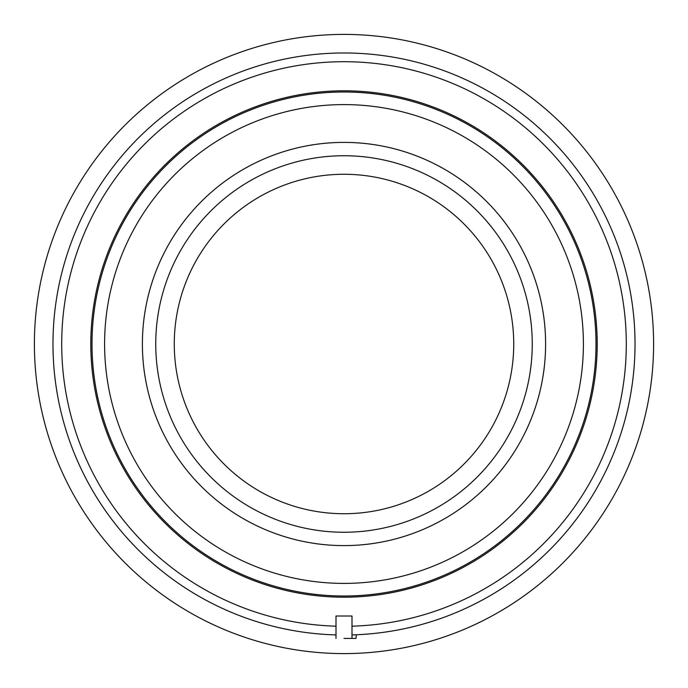 <?xml version="1.0" encoding="UTF-8"?>
<svg xmlns="http://www.w3.org/2000/svg" width="688" height="688" viewBox="0 0 688 688"><rect width="100%" height="100%" fill="white"/><g stroke="black" fill="none" stroke-linecap="round" stroke-linejoin="round"><path stroke-width="1.03" d="M351.998 638.404L351.998 616.001L336.002 616.001L336.002 638.404M356.315 634.766L355.997 638.404L344 638.404M344 653.6A309.6 309.6 0 0 0 612.122 189.2A309.6 309.6 0 0 0 75.878 189.2A309.6 309.6 0 0 0 344 653.6M351.998 626.183A282.295 282.295 0 0 0 587.131 200.552A282.295 282.295 0 0 0 100.869 200.552A282.295 282.295 0 0 0 336.002 626.183M351.998 634.912A291.024 291.024 0 0 0 594.69 196.183A291.024 291.024 0 0 0 93.31 196.183A291.024 291.024 0 0 0 336.002 634.912M344 595.997A251.997 251.997 0 0 0 595.997 344A251.997 251.997 0 0 0 344 92.003A251.997 251.997 0 0 0 92.003 344A251.997 251.997 0 0 0 344 595.997M344 597.201A253.201 253.201 0 0 0 597.201 344A253.201 253.201 0 0 0 344 90.799A253.201 253.201 0 0 0 90.799 344A253.201 253.201 0 0 0 344 597.201M344 583.398A239.398 239.398 0 0 0 583.398 344A239.398 239.398 0 0 0 344 104.602A239.398 239.398 0 0 0 104.602 344A239.398 239.398 0 0 0 344 583.398M344 545.601A201.601 201.601 0 0 0 545.601 344A201.601 201.601 0 0 0 344 142.399A201.601 201.601 0 0 0 142.399 344A201.601 201.601 0 0 0 344 545.601M344 513.73A169.73 169.73 0 0 0 513.73 344A169.73 169.73 0 0 0 344 174.27A169.73 169.73 0 0 0 174.27 344A169.73 169.73 0 0 0 344 513.73M532.254 344A188.254 188.254 0 0 0 344 155.746A188.254 188.254 0 0 0 155.746 344A188.254 188.254 0 0 0 344 532.254A188.254 188.254 0 0 0 532.254 344"/></g></svg>
